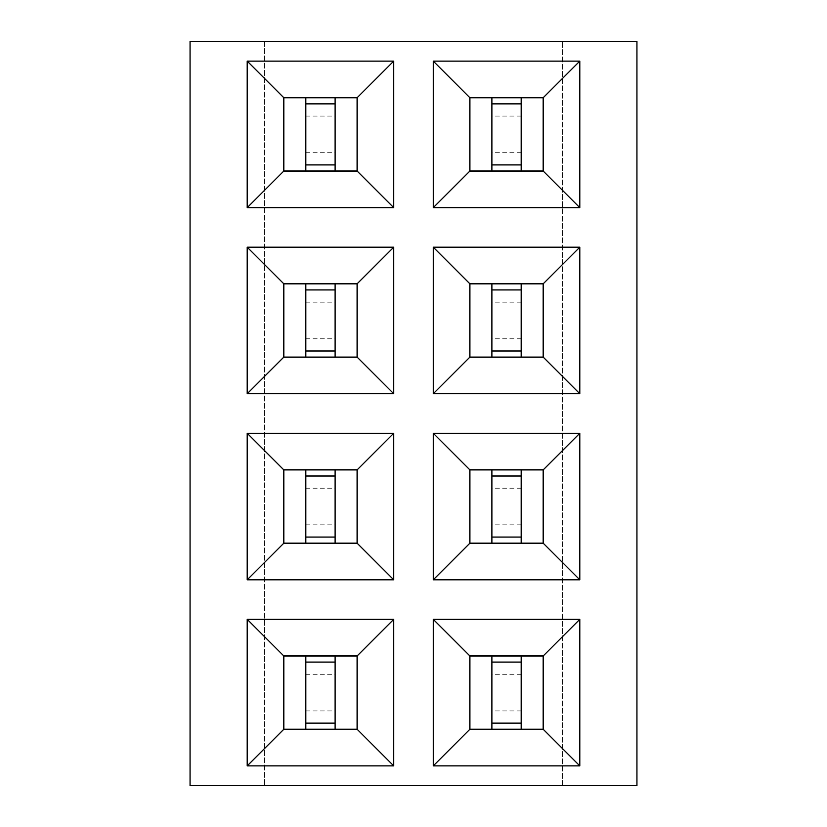 <?xml version="1.0" encoding="UTF-8"?>
<svg xmlns="http://www.w3.org/2000/svg" width="827" height="827" viewBox="0 0 827 827"><rect width="100%" height="100%" fill="white"/><g stroke="black" fill="none" stroke-linecap="round" stroke-linejoin="round"><path stroke-width="0.62" stroke-dasharray="4.13 3.1" d="M636.935 785.65L636.935 41.35L190.065 41.35L190.065 785.65L636.935 785.65M562.453 785.65L562.453 41.35L562.453 785.65M264.547 41.35L264.547 785.65L264.547 41.35M491.889 171.013L521.186 171.013L521.186 97.762L491.889 97.762L491.889 171.013L491.889 97.762L469.912 97.762L469.912 171.013L521.186 171.013L521.186 97.762L491.889 97.762L491.889 171.013L543.163 171.013L543.163 97.762L491.889 97.762M491.889 357.088L521.186 357.088L521.186 283.837L491.889 283.837L491.889 357.088L491.889 283.837L469.912 283.837L469.912 357.088L521.186 357.088L521.186 283.837L491.889 283.837L491.889 357.088L543.163 357.088L543.163 283.837L491.889 283.837M491.889 729.238L521.186 729.238L521.186 655.987L491.889 655.987L491.889 729.238L491.889 655.987L469.912 655.987L469.912 729.238L521.186 729.238L521.186 655.987L491.889 655.987L491.889 729.238L543.163 729.238L543.163 655.987L491.889 655.987M491.889 543.163L521.186 543.163L521.186 469.912L491.889 469.912L491.889 543.163L491.889 469.912L469.912 469.912L469.912 543.163L521.186 543.163L521.186 469.912L491.889 469.912L491.889 543.163L543.163 543.163L543.163 469.912L491.889 469.912M335.111 97.762L305.814 97.762L305.814 171.013L335.111 171.013L335.111 97.762L335.111 171.013L357.088 171.013L357.088 97.762L305.814 97.762L305.814 171.013L335.111 171.013L335.111 97.762L283.837 97.762L283.837 171.013L335.111 171.013M335.111 283.837L305.814 283.837L305.814 357.088L335.111 357.088L335.111 283.837L335.111 357.088L357.088 357.088L357.088 283.837L305.814 283.837L305.814 357.088L335.111 357.088L335.111 283.837L283.837 283.837L283.837 357.088L335.111 357.088M335.111 655.987L305.814 655.987L305.814 729.238L335.111 729.238L335.111 655.987L335.111 729.238L357.088 729.238L357.088 655.987L305.814 655.987L305.814 729.238L335.111 729.238L335.111 655.987L283.837 655.987L283.837 729.238L335.111 729.238M335.111 469.912L305.814 469.912L305.814 543.163L335.111 543.163L335.111 469.912L335.111 543.163L357.088 543.163L357.088 469.912L305.814 469.912L305.814 543.163L335.111 543.163L335.111 469.912L283.837 469.912L283.837 543.163L335.111 543.163M579.799 247.201L433.276 247.201L433.276 393.724L579.799 393.724L579.799 247.201M579.799 433.276L433.276 433.276L433.276 579.799L579.799 579.799L579.799 433.276M433.276 619.351L433.276 765.874L579.799 765.874L579.799 619.351L433.276 619.351M247.201 247.201L247.201 393.724L393.724 393.724L393.724 247.201L247.201 247.201M247.201 579.799L393.724 579.799L393.724 433.276L247.201 433.276L247.201 579.799M247.201 765.874L393.724 765.874L393.724 619.351L247.201 619.351L247.201 765.874M579.799 207.649L579.799 61.126L433.276 61.126L433.276 207.649L579.799 207.649M247.201 61.126L247.201 207.649L393.724 207.649L393.724 61.126L247.201 61.126M521.186 116.069L491.889 116.069M521.186 152.706L491.889 152.706M521.186 302.144L491.889 302.144M521.186 338.781L491.889 338.781M521.186 710.931L491.889 710.931M521.186 674.294L491.889 674.294M521.186 524.856L491.889 524.856M521.186 488.219L491.889 488.219M305.814 152.706L335.111 152.706M305.814 116.069L335.111 116.069M305.814 338.781L335.111 338.781M305.814 302.144L335.111 302.144M305.814 674.294L335.111 674.294M305.814 710.931L335.111 710.931M305.814 488.219L335.111 488.219M305.814 524.856L335.111 524.856M521.186 357.088L521.186 283.837M521.186 543.163L521.186 469.912M521.186 729.238L521.186 655.987M305.814 283.837L305.814 357.088M305.814 469.912L305.814 543.163M305.814 655.987L305.814 729.238M521.186 171.013L521.186 97.762M305.814 97.762L305.814 171.013M521.186 289.936L491.889 289.936M521.186 350.989L491.889 350.989M521.186 476.011L491.889 476.011M521.186 537.064L491.889 537.064M521.186 662.086L491.889 662.086M521.186 723.139L491.889 723.139M305.814 350.989L335.111 350.989M305.814 289.936L335.111 289.936M305.814 537.064L335.111 537.064M305.814 476.011L335.111 476.011M305.814 723.139L335.111 723.139M305.814 662.086L335.111 662.086M521.186 103.861L491.889 103.861M521.186 164.914L491.889 164.914M305.814 164.914L335.111 164.914M305.814 103.861L335.111 103.861"/><path stroke-width="1.24" d="M636.935 785.65L636.935 41.35L190.065 41.35L190.065 785.65L636.935 785.65M579.799 247.201L433.276 247.201L433.276 393.724L579.799 393.724L579.799 247.201L543.308 283.692L469.767 283.692L469.767 357.233L543.308 357.233L543.308 283.692M579.799 433.276L433.276 433.276L433.276 579.799L579.799 579.799L579.799 433.276L543.308 469.767L469.767 469.767L469.767 543.308L543.308 543.308L543.308 469.767M433.276 619.351L433.276 765.874L579.799 765.874L579.799 619.351L433.276 619.351L469.767 655.842L469.767 729.383L543.308 729.383L543.308 655.842L469.767 655.842M247.201 247.201L247.201 393.724L393.724 393.724L393.724 247.201L247.201 247.201L283.692 283.692L283.692 357.233L357.233 357.233L357.233 283.692L283.692 283.692M247.201 579.799L393.724 579.799L393.724 433.276L247.201 433.276L247.201 579.799L283.692 543.308L357.233 543.308L357.233 469.767L283.692 469.767L283.692 543.308M247.201 765.874L393.724 765.874L393.724 619.351L247.201 619.351L247.201 765.874L283.692 729.383L357.233 729.383L357.233 655.842L283.692 655.842L283.692 729.383M579.799 207.649L579.799 61.126L433.276 61.126L433.276 207.649L579.799 207.649L543.308 171.158L543.308 97.617L469.767 97.617L469.767 171.158L543.308 171.158M247.201 61.126L247.201 207.649L393.724 207.649L393.724 61.126L247.201 61.126L283.692 97.617L283.692 171.158L357.233 171.158L357.233 97.617L283.692 97.617M433.276 247.201L469.767 283.692M579.799 393.724L543.308 357.233M433.276 393.724L469.767 357.233M433.276 433.276L469.767 469.767M579.799 579.799L543.308 543.308M433.276 579.799L469.767 543.308M433.276 765.874L469.767 729.383M579.799 619.351L543.308 655.842M579.799 765.874L543.308 729.383M247.201 393.724L283.692 357.233M393.724 247.201L357.233 283.692M393.724 393.724L357.233 357.233M393.724 579.799L357.233 543.308M247.201 433.276L283.692 469.767M393.724 433.276L357.233 469.767M393.724 765.874L357.233 729.383M247.201 619.351L283.692 655.842M393.724 619.351L357.233 655.842M579.799 61.126L543.308 97.617M433.276 207.649L469.767 171.158M433.276 61.126L469.767 97.617M247.201 207.649L283.692 171.158M393.724 61.126L357.233 97.617M393.724 207.649L357.233 171.158M543.163 283.837L469.912 283.837L469.912 357.088L543.163 357.088L543.163 283.837M543.163 469.912L469.912 469.912L469.912 543.163L543.163 543.163L543.163 469.912M543.163 655.987L469.912 655.987L469.912 729.238L543.163 729.238L543.163 655.987M283.837 357.088L357.088 357.088L357.088 283.837L283.837 283.837L283.837 357.088M283.837 543.163L357.088 543.163L357.088 469.912L283.837 469.912L283.837 543.163M283.837 729.238L357.088 729.238L357.088 655.987L283.837 655.987L283.837 729.238M543.163 97.762L469.912 97.762L469.912 171.013L543.163 171.013L543.163 97.762M283.837 171.013L357.088 171.013L357.088 97.762L283.837 97.762L283.837 171.013M521.186 283.837L521.186 357.088M491.889 283.837L491.889 357.088M521.186 289.936L491.889 289.936M521.186 350.989L491.889 350.989M521.186 469.912L521.186 543.163M491.889 469.912L491.889 543.163M521.186 476.011L491.889 476.011M521.186 537.064L491.889 537.064M521.186 655.987L521.186 729.238M491.889 655.987L491.889 729.238M521.186 662.086L491.889 662.086M521.186 723.139L491.889 723.139M305.814 357.088L305.814 283.837M335.111 357.088L335.111 283.837M305.814 350.989L335.111 350.989M305.814 289.936L335.111 289.936M305.814 543.163L305.814 469.912M335.111 543.163L335.111 469.912M305.814 537.064L335.111 537.064M305.814 476.011L335.111 476.011M305.814 729.238L305.814 655.987M335.111 729.238L335.111 655.987M305.814 723.139L335.111 723.139M305.814 662.086L335.111 662.086M521.186 97.762L521.186 171.013M491.889 97.762L491.889 171.013M521.186 103.861L491.889 103.861M521.186 164.914L491.889 164.914M305.814 171.013L305.814 97.762M335.111 171.013L335.111 97.762M305.814 164.914L335.111 164.914M305.814 103.861L335.111 103.861"/></g></svg>
